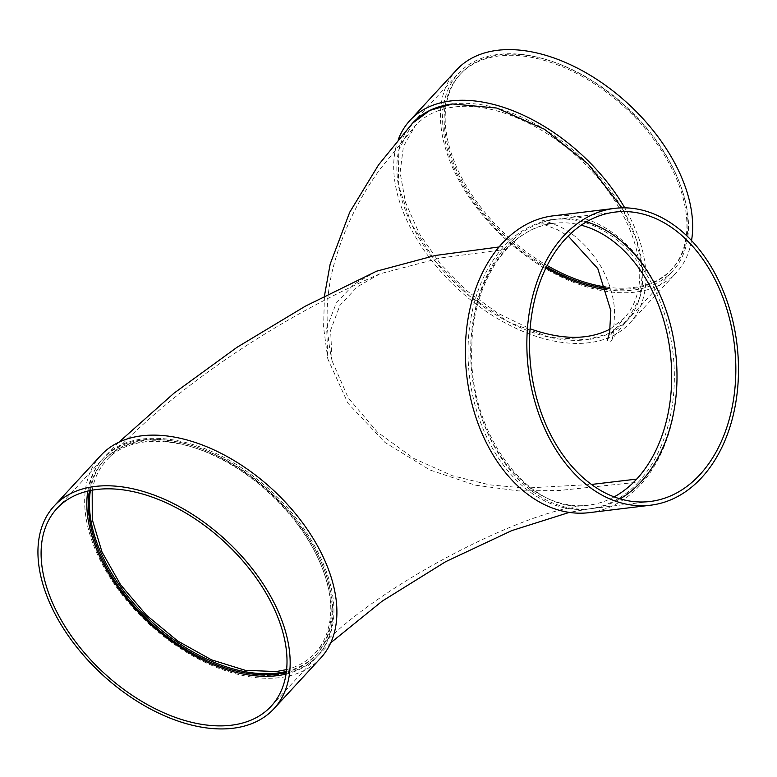 <?xml version="1.0" encoding="UTF-8"?>
<svg xmlns="http://www.w3.org/2000/svg" width="777" height="777" viewBox="0 0 777 777"><rect width="100%" height="100%" fill="white"/><g stroke="black" fill="none" stroke-linecap="round" stroke-linejoin="round"><path stroke-width="0.58" stroke-dasharray="3.88 2.91" d="M610.236 328.992L624.553 317.754C630.982 310.635 635.392 301.952 637.762 291.725C646.697 255.73 624.689 202.807 584.498 163.656C545.94 124.961 492.618 101.777 454.322 106.993C437.917 109.062 424.893 115.317 415.248 125.777L403.428 146.435L400.097 172.533L405.468 202.263L419.192 233.45L440.277 263.801L467.152 291.064L497.804 313.238L530.089 328.788M452.593 103.963A145.755 89.025 42.7 0 1 603.884 181.731A145.755 89.025 42.7 0 1 626.932 320.687A145.755 89.025 42.7 0 1 587.062 339.714L609.809 333.265L627.321 320.289L639.51 298.63L642.696 271.309L636.693 240.268L621.94 207.847M412.49 123.242L398.795 150.107L398.348 184.819L411.198 223.591L435.936 262.17L469.852 296.328L509.246 322.338L549.795 337.354L587.062 339.714A145.755 89.025 -137.3 0 1 436.46 262.83A145.755 89.025 -137.3 0 1 411.781 124.029M614.17 496.872A142.006 99.786 -96.9 0 1 588.325 505.215A142.006 99.786 -96.9 0 1 480.264 413.354A142.006 99.786 -96.9 0 1 505.691 249.407L440.423 257.974L379.895 273.834L357.245 286.859L339.938 305.39L330.584 330.283L332.129 361.004L348.242 397.882L377.418 432.119L413.888 458.517L452.282 475.699L489.607 484.858L525.223 488.082L591.482 484.45M286.422 671.396A143.881 87.888 -137.3 0 0 316.521 654.283A143.881 87.888 -137.3 0 0 293.764 517.113A143.881 87.888 -137.3 0 0 144.415 440.355A143.881 87.888 -137.3 0 0 105.05 459.139A143.881 87.888 -137.3 0 0 90.414 490.51M92.201 490.17C94.338 478.273 99.155 468.269 106.663 460.169C134.139 428.671 201.049 437.645 254.409 480.069C306.536 519.551 339.539 584.275 328.739 626.592C326.291 637.169 321.659 646.095 314.831 653.379C307.488 661.159 298.086 666.569 286.616 669.609M606.954 289.84A145.755 89.025 -137.3 0 0 672.659 271.134A145.755 89.025 -137.3 0 0 649.601 132.177A145.755 89.025 -137.3 0 0 498.31 54.419A145.755 89.025 -137.3 0 0 458.43 73.446A145.755 89.025 -137.3 0 0 443.541 105.585A145.755 89.025 -137.3 0 0 545.959 267.88M606.487 288.335A143.881 87.888 -137.3 0 0 671.279 269.872A143.881 87.888 -137.3 0 0 648.523 132.692A143.881 87.888 -137.3 0 0 499.174 55.934A143.881 87.888 -137.3 0 0 459.809 74.718A143.881 87.888 -137.3 0 0 445.318 105.177A143.881 87.888 -137.3 0 0 546.484 266.812M606.06 287.053A143.881 87.888 -137.3 0 0 672.28 268.774A143.881 87.888 -137.3 0 0 649.533 131.604A143.881 87.888 -137.3 0 0 500.174 54.837A143.881 87.888 -137.3 0 0 460.819 73.621A143.881 87.888 -137.3 0 0 446.173 105.002A143.881 87.888 -137.3 0 0 547.134 265.511M456.682 69.813A149.505 91.317 -137.3 0 0 504.623 238.306A149.505 91.317 -137.3 0 0 676.417 272.591A149.505 91.317 -137.3 0 0 691.53 240.579M398.329 139.452A149.505 91.317 -137.3 0 0 471.571 300.68A149.505 91.317 -137.3 0 0 629.681 323.232A149.505 91.317 -137.3 0 0 624.737 207.838M499.028 246.979L503.962 246.377A145.755 102.418 -96.9 0 1 553.612 219.561A145.755 102.418 -96.9 0 1 664.52 313.85A145.755 102.418 -96.9 0 1 638.432 482.128L559.323 490.501L518.609 490.918L475.32 485.178L429.943 469.988L385.023 442.482L347.941 403.244L327.787 358.828L326.68 328.02L336.295 303.001L353.729 284.392L376.524 271.212M638.432 482.128A145.755 102.418 -96.9 0 1 588.781 508.935A145.755 102.418 -96.9 0 1 477.865 414.646A145.755 102.418 -96.9 0 1 503.962 246.377M278.03 674.591C231.429 681.293 163.588 645.658 124.242 593.667C85.237 544.405 76.36 485.576 103.914 457.624C132.391 424.902 202.263 434.78 257.284 479.399C310.479 520.473 343.444 586.946 331.507 629.856C328.904 640.112 324.262 648.805 317.57 655.934C307.721 666.297 294.541 672.513 278.03 674.591M100.923 455.322A149.505 91.317 -137.3 0 0 148.854 623.824A149.505 91.317 -137.3 0 0 320.658 658.1M286.053 674.067A145.755 89.025 -137.3 0 0 316.89 656.652A145.755 89.025 -137.3 0 0 293.842 517.686A145.755 89.025 -137.3 0 0 142.55 439.928A145.755 89.025 -137.3 0 0 102.671 458.954A145.755 89.025 -137.3 0 0 87.782 491.093M286.315 672.26A143.881 87.888 -137.3 0 0 315.52 655.38A143.881 87.888 -137.3 0 0 292.764 518.201A143.881 87.888 -137.3 0 0 143.415 441.443A143.881 87.888 -137.3 0 0 104.05 460.227A143.881 87.888 -137.3 0 0 89.559 490.685M589.228 512.655A149.505 105.05 83.1 0 0 670.794 426.476A149.505 105.05 83.1 0 0 651.466 277.263A149.505 105.05 83.1 0 0 553.156 215.841M586.421 221.853A145.755 102.418 83.1 0 0 556.254 219.24A145.755 102.418 83.1 0 0 472.173 376.291A145.755 102.418 83.1 0 0 591.423 508.614A145.755 102.418 83.1 0 0 620.085 498.853M505.691 249.407A142.006 99.786 -96.9 0 1 554.059 223.281A142.006 99.786 -96.9 0 1 581.147 225.194M314.831 653.379C368.123 590.073 526.806 507.857 588.325 505.215C529.574 515.714 467.298 432.643 471.833 346.338C472.775 281.352 509.663 227.34 554.059 223.281L540.637 224.019L545.221 224.971L557.332 229.642L568.172 236.043M607.196 340.714C606.992 339.452 612.781 331.798 624.553 317.754M332.129 361.004C325.029 328.438 325.476 296.892 333.459 266.385C342.89 231.177 358.42 198.786 380.07 169.192L415.248 125.777M671.279 269.872L672.28 268.774M459.809 74.718L460.819 73.621M629.681 323.232L676.417 272.591M626.932 320.687L672.659 271.134M412.704 122.999L458.43 73.446M553.612 219.561L540.977 220.289C541.627 219.629 547.63 221.63 558.993 226.282C574.912 233.741 588.937 247.222 601.048 266.734C609.09 281.274 613.607 295.814 614.578 310.344C614.063 330.681 612.732 341.336 610.586 342.317C610.401 341.132 615.976 333.789 627.311 320.289M324.436 296.047L323.591 327.292L327.787 358.828M588.781 508.935L569.308 512.393M330.759 642.773L317.57 655.934M118.803 442.268L103.914 457.624M271.163 706.196L316.89 656.652M56.944 508.508L102.671 458.954M315.52 655.38L316.521 654.283M104.05 460.227L105.05 459.139M379.895 273.834C276.719 318.667 174.611 387.286 106.663 460.169M615.083 212.092L556.254 219.24M650.252 501.466L591.423 508.614"/><path stroke-width="1.17" d="M530.089 328.788C562.111 340.093 588.83 340.161 610.236 328.992M621.94 207.847L588.276 164.2L544.356 129.186L496.756 108.052L452.593 103.963A145.755 89.025 -137.3 0 0 452.583 103.963L429.953 110.363L412.49 123.242L378.564 164.86L349.689 212.286L330.167 264.093L324.436 296.047M591.482 484.45L636.703 479.098A142.006 99.786 -96.9 0 1 614.17 496.872M90.414 490.51A143.881 87.888 -137.3 0 0 151.185 621.299A143.881 87.888 -137.3 0 0 286.422 671.396M286.616 669.609L276.311 671.551L245.299 670.318L211.499 659.838L177.69 640.986L146.542 615.277L120.6 584.77L101.991 551.971L92.259 519.551L92.201 490.17M545.959 267.88A145.755 89.025 -137.3 0 0 606.954 289.84M546.484 266.812A143.881 87.888 -137.3 0 0 606.487 288.335M547.134 265.511A143.881 87.888 -137.3 0 0 606.06 287.053M691.53 240.579A149.505 91.317 -137.3 0 0 633.896 109.246A149.505 91.317 -137.3 0 0 497.581 50.291A149.505 91.317 -137.3 0 0 456.682 69.813L409.945 120.454A149.505 91.317 -137.3 0 0 398.329 139.452M624.737 207.838A149.505 91.317 -137.3 0 0 450.854 100.932A149.505 91.317 -137.3 0 0 409.945 120.454M452.583 103.963A145.755 89.025 -137.3 0 0 412.704 122.999A145.755 89.025 -137.3 0 0 411.781 124.029M118.803 442.268L173.98 393.191L236.936 347.358L305.361 306.167L376.524 271.212L435.343 255.468L499.028 246.979M273.922 708.741L320.658 658.1A149.505 91.317 -137.3 0 0 297.008 515.569A149.505 91.317 -137.3 0 0 141.822 435.8A149.505 91.317 -137.3 0 0 100.923 455.322L54.186 505.963A149.505 91.317 -137.3 0 0 102.127 674.465A149.505 91.317 -137.3 0 0 273.922 708.741A149.505 91.317 -137.3 0 0 250.272 566.21A149.505 91.317 -137.3 0 0 95.085 486.451A149.505 91.317 -137.3 0 0 54.186 505.963M96.814 489.481A145.755 89.025 -137.3 0 0 56.944 508.508A145.755 89.025 -137.3 0 0 103.671 672.785A145.755 89.025 -137.3 0 0 271.163 706.196A145.755 89.025 -137.3 0 0 248.116 567.239A145.755 89.025 -137.3 0 0 96.814 489.481M87.782 491.093A145.755 89.025 -137.3 0 0 149.407 623.232A145.755 89.025 -137.3 0 0 286.053 674.067M89.559 490.685A143.881 87.888 -137.3 0 0 150.175 622.387A143.881 87.888 -137.3 0 0 286.315 672.26M614.626 208.372L553.156 215.841A149.505 105.05 83.1 0 0 466.909 376.923A149.505 105.05 83.1 0 0 589.228 512.655L650.708 505.186A149.505 105.05 83.1 0 0 732.264 419.007A149.505 105.05 83.1 0 0 712.946 269.794A149.505 105.05 83.1 0 0 614.626 208.372A149.505 105.05 83.1 0 0 528.389 369.454A149.505 105.05 83.1 0 0 650.708 505.186M620.085 498.853A145.755 102.418 83.1 0 0 652.107 279.118A145.755 102.418 83.1 0 0 586.421 221.853M710.936 271.969A145.755 102.418 83.1 0 0 615.083 212.092A145.755 102.418 83.1 0 0 531.002 369.133A145.755 102.418 83.1 0 0 650.252 501.466A145.755 102.418 83.1 0 0 729.768 417.443A145.755 102.418 83.1 0 0 710.936 271.969M581.147 225.194A142.006 99.786 -96.9 0 1 647.445 281.624A142.006 99.786 -96.9 0 1 636.703 479.098M568.172 236.043L597.795 268.589L610.839 310.606L609.605 332.585L607.196 340.714M569.308 512.393L511.829 530.594L445.726 561.654L382.177 601.155L330.759 642.773"/></g></svg>
